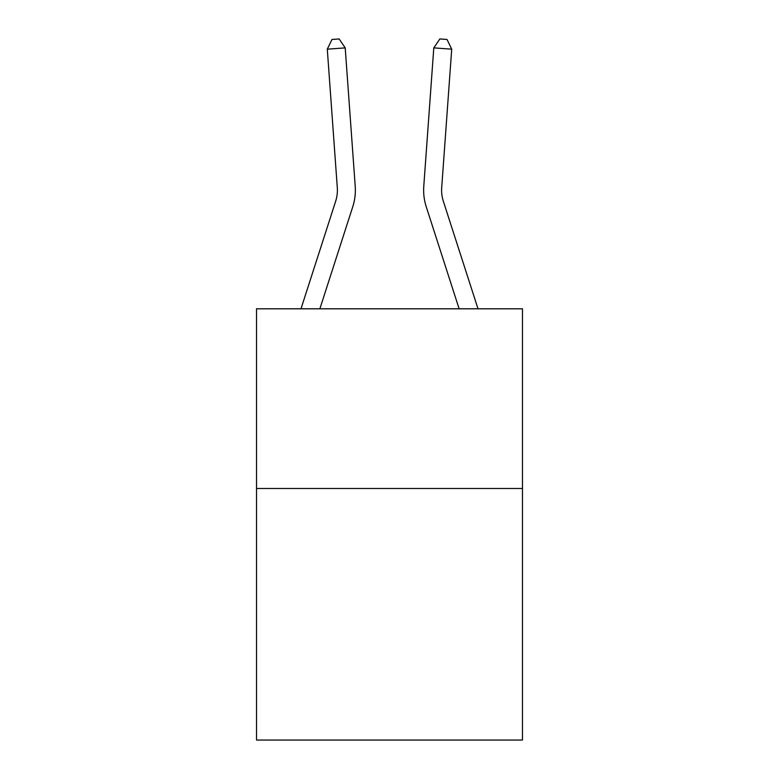 <?xml version="1.0" encoding="UTF-8"?>
<svg xmlns="http://www.w3.org/2000/svg" width="779" height="779" viewBox="0 0 779 779"><rect width="100%" height="100%" fill="white"/><g stroke="black" fill="none" stroke-linecap="round" stroke-linejoin="round"><path stroke-width="1.17" d="M522.466 488.491L522.466 740.05L256.534 740.05L256.534 308.805L522.466 308.805L522.466 488.491L256.534 488.491M355.224 186.327L345.204 47.879L355.224 186.327A53.907 53.907 0 0 1 352.76 206.756L319.867 308.805M300.986 308.805L335.661 201.245A35.941 35.941 -94.2 0 0 337.297 187.622L327.287 49.174L331.99 39.466L339.157 38.95L345.204 47.879L327.287 49.174M478.014 308.805L443.339 201.245A35.941 35.941 94.2 0 1 441.703 187.622L451.713 49.174L433.796 47.879L423.776 186.327A53.907 53.907 0 0 0 426.24 206.756L459.133 308.805M335.661 201.245A35.941 35.941 0 0 0 337.297 187.622A35.941 35.941 0 0 1 335.661 201.245A35.941 35.941 0 0 0 337.297 187.622A35.941 35.941 0 0 1 335.661 201.245A35.941 35.941 0 0 0 337.297 187.622A35.941 35.941 0 0 1 335.661 201.245A35.941 35.941 0 0 0 337.297 187.622A35.941 35.941 0 0 1 335.661 201.245A35.941 35.941 0 0 0 337.297 187.622A35.941 35.941 0 0 1 335.661 201.245A35.941 35.941 0 0 0 337.297 187.622M443.339 201.245A35.941 35.941 0 0 1 441.703 187.622A35.941 35.941 0 0 0 443.339 201.245A35.941 35.941 0 0 1 441.703 187.622A35.941 35.941 0 0 0 443.339 201.245A35.941 35.941 0 0 1 441.703 187.622A35.941 35.941 0 0 0 443.339 201.245A35.941 35.941 0 0 1 441.703 187.622A35.941 35.941 0 0 0 443.339 201.245A35.941 35.941 0 0 1 441.703 187.622A35.941 35.941 0 0 0 443.339 201.245A35.941 35.941 0 0 1 441.703 187.622M451.713 49.174L447.01 39.466L439.843 38.95L433.796 47.879L423.776 186.327"/></g></svg>
